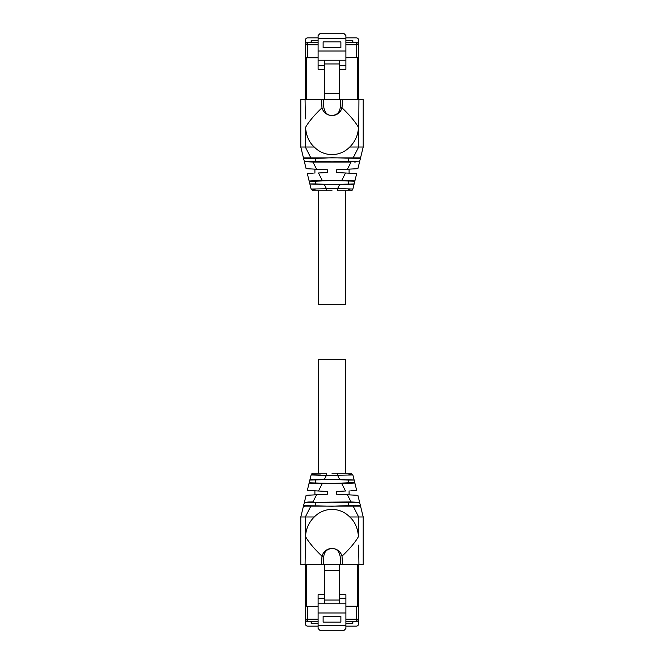 <?xml version="1.0" encoding="UTF-8"?>
<svg xmlns="http://www.w3.org/2000/svg" width="664" height="664" viewBox="0 0 664 664"><rect width="100%" height="100%" fill="white"/><g stroke="black" fill="none" stroke-linecap="round" stroke-linejoin="round"><path stroke-width="1" d="M306.569 621.222L305.39 621.048L305.39 623.869C305.531 625.256 306.287 626.011 307.673 626.152L318.106 626.152L318.106 625.563L345.894 625.563L345.894 628.526L343.62 630.8L320.38 630.8L318.106 628.526L318.106 612.988L345.894 612.988L345.894 594.67L339.404 594.67M345.894 625.563L345.894 612.988M323.119 622.143L323.119 616.449L340.881 616.449L340.881 622.143L323.119 622.143L340.881 622.143M318.106 612.988L318.106 594.67L324.596 594.67M345.894 626.152L356.327 626.152C357.705 626.011 358.469 625.256 358.61 623.869L358.61 621.048L357.697 621.048M345.894 621.504L356.327 621.504L352.841 621.504L352.841 623.33M345.894 619.23L356.327 619.23L356.327 621.504A2.274 2.274 0 0 0 358.61 619.23A2.274 2.274 0 0 1 356.327 621.504M307.673 606.473L307.673 621.504A2.274 2.274 0 0 1 305.39 619.23L305.39 606.473L318.106 606.473M345.894 606.473L358.61 606.473L358.61 619.23L356.327 619.23L356.327 606.473M345.894 598.314L339.404 598.314M345.894 603.784L324.596 603.784L324.596 564.367M318.106 603.784L324.596 603.784M345.894 623.33L352.733 623.33L352.733 621.504M305.672 620.317L305.39 619.23A2.274 2.274 0 0 0 307.673 621.504L318.106 621.504M311.159 621.504L311.159 623.33L318.106 623.33M318.106 598.314L324.596 598.314M324.596 600.048L339.404 600.048L339.404 564.367M339.404 600.048L339.404 603.784M311.267 623.33L311.267 621.504M324.596 570.642L339.404 570.642M305.39 564.367L305.39 606.473M306.303 606.473L318.106 606.24M357.697 606.473L358.61 606.24L358.61 564.367M358.61 570.426L358.61 575.895M358.328 620.317L358.61 619.23M345.894 606.24L357.697 606.24L357.697 564.367M305.39 606.24L306.303 606.24L306.303 564.367M309.466 483.118L341.794 483.658L354.817 483.01M310.926 479.723L313.093 479.532M314.155 479.466L316.413 479.375M323.401 479.25L324.439 479.25L326.406 475.374L311.109 474.976A2.274 2.274 0 0 1 313.317 473.241L326.406 473.241L326.406 475.374L325.775 475.324M344.334 479.292L342.732 479.267M308.27 490.464L309.15 490.513M311.15 490.613L312.047 490.663M313.134 490.721L314.91 490.812L314.91 494.863L327.443 494.207L327.443 491.468L307.316 490.414L311.109 474.976M309.88 479.989L324.439 479.25L354.119 479.989L352.891 474.976L350.683 473.241L332 473.241M354.119 479.989L356.684 490.414L350.866 490.721M355.73 490.464L354.85 490.513M352.85 490.613L351.953 490.663M312.312 474.801L320.48 474.992M348.832 474.801L350.7 474.785M349.09 490.812L349.09 494.863L336.557 494.207L336.557 491.468L345.504 491.003L341.794 483.658M357.888 495.319L347.413 494.771L357.888 495.319L363.208 516.982L360.544 506.134L303.456 506.134L300.792 516.982L304.378 502.382L308.611 502.009M309.441 501.992L312.952 501.951L316.587 494.771L306.27 495.311M314.039 494.904L312.337 494.995M310.835 495.07L309.482 495.145M308.005 495.219L306.892 495.278M318.496 491.003L322.206 483.658M309.856 480.08L332 479.425L348.467 480.08L348.467 482.811L332 483.467L309.183 482.811M348.467 482.811L354.817 482.811M315.533 480.08L315.533 482.811M348.467 480.08L354.144 480.08M339.561 479.25L337.594 475.374L337.594 473.241M352.891 474.976L326.406 475.374M349.687 473.241L345.67 473.241L345.67 359.34L318.33 359.34L318.33 473.241M347.413 494.771L351.048 501.951L304.378 502.382L306.112 495.319M351.048 501.951L359.622 502.382M359.739 502.864L332 502.2L304.261 502.864M348.467 502.864L348.467 505.594L360.411 505.594M348.467 505.594L332 506.25L303.589 505.594M342.499 564.367L340.441 564.367C340.773 558.017 340.524 548.381 331.934 548.522C327.136 548.937 324.43 551.51 323.8 556.241L321.982 556.208L321.5 564.367L305.075 564.367L305.556 536.62C308.544 542.031 314.022 548.555 321.982 556.191C323.443 551.444 326.779 548.821 332 548.323C337.304 548.904 340.649 551.527 342.018 556.191L342.499 564.367L363.208 564.367L363.208 516.982L358.651 516.982L353.356 506.516M304.643 506.35L303.456 506.134M300.792 516.982L300.792 564.367L300.792 516.982L305.349 516.982L310.644 506.516M315.533 502.864L315.533 505.594M305.349 545.119L305.349 516.982L314.246 516.982C319.135 512.068 325.053 509.529 332 509.354C338.947 509.529 344.865 512.068 349.754 516.982L358.651 516.982L358.444 536.62C357.821 528.237 354.925 521.688 349.754 516.982M358.925 564.367L358.651 545.119M340.441 564.367L321.5 564.367M300.792 564.367L305.075 564.367M305.299 564.367L306.212 564.367M317.873 564.367L308.088 564.367M346.127 564.367L355.912 564.367M358.701 564.367L357.788 564.367M305.556 536.62C305.838 529.059 308.735 522.518 314.246 516.982M357.697 42.953L358.61 42.953L358.61 40.13C358.469 38.744 357.713 37.989 356.327 37.848L345.894 37.848L345.894 38.437L318.106 38.437L318.106 35.474L320.38 33.2L343.62 33.2L345.894 35.474L345.894 51.012L318.106 51.012L318.106 69.33L324.596 69.33M318.106 38.437L318.106 51.012M340.881 41.857L340.881 47.551L323.119 47.551L323.119 41.857L340.881 41.857M345.894 51.012L345.894 69.33L339.404 69.33M318.106 37.848L307.673 37.848C306.295 37.989 305.531 38.744 305.39 40.13L305.39 42.953L306.303 42.953M318.106 42.496L307.673 42.496L311.159 42.496L311.159 40.67M318.106 44.77L307.673 44.77L307.673 42.496A2.274 2.274 0 0 0 305.39 44.77A2.274 2.274 0 0 1 307.673 42.496M345.894 40.67L352.841 40.67L352.841 42.496L356.327 42.496A2.274 2.274 0 0 1 358.61 44.77L358.61 57.527L345.894 57.527M318.106 57.527L305.39 57.527L305.39 44.77L307.673 44.77L307.673 57.527M318.106 65.686L324.596 65.686M318.106 60.216L339.404 60.216L339.404 99.633M345.894 60.216L339.404 60.216M318.106 40.67L311.267 40.67L311.267 42.496M356.327 57.527L356.327 42.496L345.894 42.496M345.894 44.77L358.61 44.77A2.274 2.274 0 0 0 356.327 42.496L356.543 42.504M345.894 65.686L339.404 65.686M339.404 63.951L324.596 63.951L324.596 99.633M324.596 63.951L324.596 60.216M352.733 40.67L352.733 42.496M339.404 93.358L324.596 93.358M358.61 99.633L358.328 43.683M358.61 93.574L358.61 88.105M357.697 57.527L345.894 57.76M306.303 57.527L305.39 57.76L305.39 99.633M305.39 93.574L305.39 88.105M305.672 43.683L305.39 44.77M318.106 57.76L306.303 57.76L306.303 99.633M358.61 57.76L357.697 57.76L357.697 99.633M354.534 180.882L322.206 180.342L309.183 180.99M353.074 184.277L350.907 184.468M349.845 184.534L347.587 184.625M340.599 184.75L339.561 184.75L337.594 188.626L352.891 189.024A2.274 2.274 0 0 1 350.683 190.759L337.594 190.759L337.594 188.626L338.225 188.676M319.666 184.708L321.268 184.733M355.73 173.536L354.85 173.487M352.85 173.387L351.953 173.337M350.866 173.279L349.09 173.188L349.09 169.137L336.557 169.793L336.557 172.532L356.684 173.586L352.891 189.024M354.119 184.011L339.561 184.75L309.88 184.011L311.109 189.024L313.317 190.759L332 190.759M309.88 184.011L307.316 173.586L313.134 173.279M308.27 173.536L309.15 173.487M311.15 173.387L312.047 173.337M350.053 189.215L348.5 189.19M315.168 189.198L313.3 189.215M314.91 173.188L314.91 169.137L327.443 169.793L327.443 172.532L318.496 172.997L322.206 180.342M306.112 168.681L316.587 169.229L312.952 162.049L304.378 161.618L306.112 168.681M354.559 162.008L355.389 161.991M349.961 169.096L351.663 169.005M353.165 168.93L354.518 168.855M355.995 168.78L357.107 168.722M357.73 168.689L347.413 169.229L351.048 162.049L312.952 162.049M336.557 172.532L349.048 173.188L336.557 172.532M345.504 172.997L341.794 180.342M354.144 183.92L332 184.575L315.533 183.92L315.533 181.189L332 180.533L354.817 181.189M315.533 181.189L309.183 181.189M348.467 183.92L348.467 181.189M315.533 183.92L309.856 183.92M324.439 184.75L326.406 188.626L326.406 190.759M311.109 189.024L337.594 188.626M304.378 161.618L300.792 147.018L303.456 157.866L360.544 157.866L363.208 147.018L357.888 168.681M304.261 161.136L332 161.8L359.739 161.136M315.533 161.136L315.533 158.405L303.589 158.405M315.533 158.405L332 157.75L360.411 158.405M300.792 147.018L300.792 99.633L300.792 147.018L305.349 147.018L310.644 157.484M363.208 147.018L363.208 99.633L363.208 147.018L358.651 147.018L353.356 157.484M348.467 161.136L348.467 158.405M318.33 190.759L318.33 304.66L345.67 304.66L345.67 190.759M358.651 118.881L358.444 127.38C355.456 121.968 349.978 115.445 342.018 107.809C340.557 112.556 337.221 115.179 332 115.677C326.696 115.096 323.351 112.473 321.982 107.809L321.5 99.633L323.559 99.633C323.227 105.983 323.476 115.619 332.066 115.478C336.864 115.063 339.57 112.49 340.2 107.759L342.018 107.792L342.499 99.633L358.925 99.633L358.651 147.018L349.754 147.018C344.865 151.931 338.947 154.471 332 154.646C325.053 154.471 319.135 151.931 314.246 147.018L305.349 147.018L305.556 127.38C306.179 135.763 309.075 142.312 314.246 147.018M321.5 99.633L300.792 99.633M305.075 99.633L305.349 118.881M323.559 99.633L342.499 99.633M363.208 99.633L358.925 99.633M358.701 99.633L357.788 99.633M346.127 99.633L355.912 99.633M317.873 99.633L308.088 99.633M305.299 99.633L306.212 99.633M358.444 127.38C358.162 134.941 355.265 141.482 349.754 147.018M305.39 619.23L318.106 619.23M342.018 556.191C349.978 548.555 355.456 542.031 358.444 536.62M323.808 556.241L323.559 564.367M321.982 107.809C314.022 115.445 308.544 121.968 305.556 127.38M340.192 107.759L340.441 99.633"/></g></svg>
